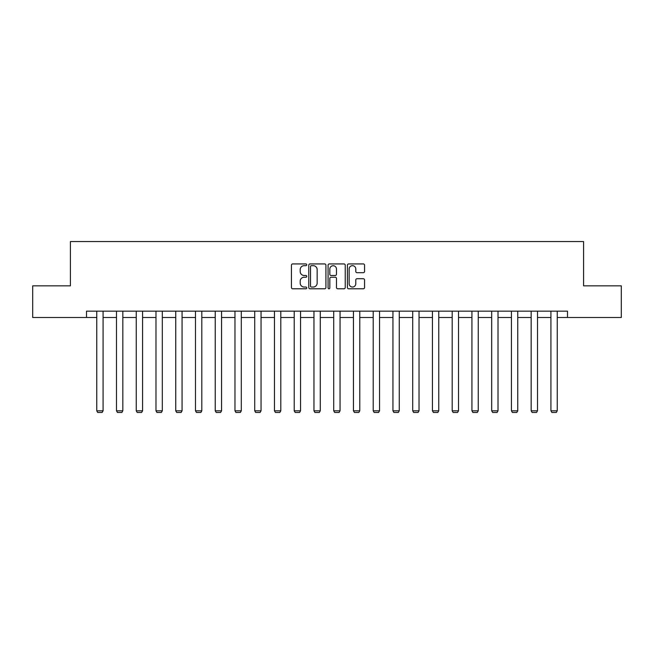 <?xml version="1.0" encoding="UTF-8"?>
<svg xmlns="http://www.w3.org/2000/svg" width="654" height="654" viewBox="0 0 654 654"><rect width="100%" height="100%" fill="white"/><g stroke="black" fill="none" stroke-linecap="round" stroke-linejoin="round"><path stroke-width="0.98" d="M306.751 264.796A0.867 0.867 0 0 0 305.876 263.93L292.673 263.93A1.243 1.243 0 0 0 291.431 265.172L291.431 287.539A1.243 1.243 0 0 0 292.673 288.782L305.876 288.782A0.867 0.867 0 0 0 306.751 287.907A0.867 0.867 0 0 0 305.876 287.041L304.167 287.041A3.973 3.973 0 0 1 300.194 283.068L300.194 281.204A3.973 3.973 0 0 1 304.167 277.222L305.876 277.222A0.867 0.867 0 0 0 306.751 276.356A0.867 0.867 0 0 0 305.876 275.489L304.167 275.489A3.973 3.973 0 0 1 300.194 271.508L300.194 269.644A3.973 3.973 0 0 1 304.167 265.671L305.876 265.671A0.867 0.867 0 0 0 306.751 264.796M363.313 272.693A1.243 1.243 0 0 0 364.556 271.451L364.556 265.172A1.243 1.243 0 0 0 363.313 263.93L348.647 263.93A1.243 1.243 0 0 0 347.405 265.172L347.405 287.539A1.243 1.243 0 0 0 348.647 288.782L363.313 288.782A1.243 1.243 0 0 0 364.556 287.539L364.556 279.961A1.243 1.243 0 0 0 363.313 278.718L357.035 278.718A1.243 1.243 0 0 0 355.792 279.961L355.792 283.713A3.327 3.327 0 0 1 352.473 287.041A3.327 3.327 0 0 1 349.146 283.713L349.146 268.99A3.327 3.327 0 0 1 352.473 265.671A3.327 3.327 0 0 1 355.792 268.99L355.792 271.451A1.243 1.243 0 0 0 357.035 272.693L363.313 272.693M86.5 317.492L32.7 317.492L32.7 285.847L70.419 285.847L70.419 241.547L583.581 241.547L583.581 285.847L621.3 285.847L621.3 317.492L567.5 317.492L567.5 311.165L86.5 311.165L86.5 317.492L96.751 317.492M325.913 265.172A1.243 1.243 0 0 0 324.67 263.93L310.012 263.93A1.243 1.243 0 0 0 308.77 265.172L308.77 287.539A1.243 1.243 0 0 0 310.012 288.782L324.67 288.782A1.243 1.243 0 0 0 325.913 287.539L325.913 265.172M329.33 263.93L343.988 263.93A1.243 1.243 0 0 1 345.23 265.172L345.23 287.539A1.243 1.243 0 0 1 343.988 288.782L337.717 288.782A1.243 1.243 0 0 1 336.475 287.539L336.475 278.465A1.243 1.243 0 0 0 335.232 277.222L331.071 277.222A1.243 1.243 0 0 0 329.829 278.465L329.829 287.907A0.867 0.867 0 0 1 328.954 288.782A0.867 0.867 0 0 1 328.087 287.907L328.087 265.172A1.243 1.243 0 0 1 329.33 263.93M103.079 317.492L116.494 317.492M122.829 317.492L136.245 317.492M142.572 317.492L155.987 317.492M162.315 317.492L175.738 317.492M182.065 317.492L195.481 317.492M201.808 317.492L215.231 317.492M221.559 317.492L234.974 317.492M241.301 317.492L254.725 317.492M261.052 317.492L274.467 317.492M280.795 317.492L294.218 317.492M300.546 317.492L313.961 317.492M320.288 317.492L333.712 317.492M340.039 317.492L353.454 317.492M359.782 317.492L373.205 317.492M379.533 317.492L392.948 317.492M399.275 317.492L412.699 317.492M419.026 317.492L432.441 317.492M438.769 317.492L452.192 317.492M458.519 317.492L471.935 317.492M478.262 317.492L491.685 317.492M498.013 317.492L511.428 317.492M517.755 317.492L531.171 317.492M537.506 317.492L550.921 317.492M557.249 317.492L567.5 317.492M311.378 265.671A0.867 0.867 0 0 0 310.503 266.538L310.503 286.174A0.867 0.867 0 0 0 311.378 287.041L313.176 287.041A3.973 3.973 0 0 0 317.157 283.068L317.157 269.644A3.973 3.973 0 0 0 313.176 265.671L311.378 265.671M336.475 269.056A3.327 3.327 0 0 0 333.148 265.728A3.327 3.327 0 0 0 329.829 269.056L329.829 274.247A1.243 1.243 0 0 0 331.071 275.489L335.232 275.489A1.243 1.243 0 0 0 336.475 274.247L336.475 269.056M103.079 311.165L103.079 410.81L96.751 410.81L96.751 311.165M103.079 410.81L102.13 412.453L97.699 412.453L96.751 410.81M122.829 311.165L122.829 410.81L116.494 410.81L116.494 311.165M122.829 410.81L121.873 412.453L117.442 412.453L116.494 410.81M142.572 311.165L142.572 410.81L136.245 410.81L136.245 311.165M142.572 410.81L141.624 412.453L137.193 412.453L136.245 410.81M162.315 311.165L162.315 410.81L155.987 410.81L155.987 311.165M162.315 410.81L161.366 412.453L156.935 412.453L155.987 410.81M182.065 311.165L182.065 410.81L175.738 410.81L175.738 311.165M182.065 410.81L181.117 412.453L176.686 412.453L175.738 410.81M201.808 311.165L201.808 410.81L195.481 410.81L195.481 311.165M201.808 410.81L200.86 412.453L196.429 412.453L195.481 410.81M221.559 311.165L221.559 410.81L215.231 410.81L215.231 311.165M221.559 410.81L220.611 412.453L216.18 412.453L215.231 410.81M241.301 311.165L241.301 410.81L234.974 410.81L234.974 311.165M241.301 410.81L240.353 412.453L235.922 412.453L234.974 410.81M261.052 311.165L261.052 410.81L254.725 410.81L254.725 311.165M261.052 410.81L260.104 412.453L255.673 412.453L254.725 410.81M280.795 311.165L280.795 410.81L274.467 410.81L274.467 311.165M280.795 410.81L279.847 412.453L275.416 412.453L274.467 410.81M300.546 311.165L300.546 410.81L294.218 410.81L294.218 311.165M300.546 410.81L299.597 412.453L295.167 412.453L294.218 410.81M320.288 311.165L320.288 410.81L313.961 410.81L313.961 311.165M320.288 410.81L319.34 412.453L314.909 412.453L313.961 410.81M340.039 311.165L340.039 410.81L333.712 410.81L333.712 311.165M340.039 410.81L339.091 412.453L334.66 412.453L333.712 410.81M359.782 311.165L359.782 410.81L353.454 410.81L353.454 311.165M359.782 410.81L358.833 412.453L354.403 412.453L353.454 410.81M379.533 311.165L379.533 410.81L373.205 410.81L373.205 311.165M379.533 410.81L378.584 412.453L374.153 412.453L373.205 410.81M399.275 311.165L399.275 410.81L392.948 410.81L392.948 311.165M399.275 410.81L398.327 412.453L393.896 412.453L392.948 410.81M419.026 311.165L419.026 410.81L412.699 410.81L412.699 311.165M419.026 410.81L418.078 412.453L413.647 412.453L412.699 410.81M438.769 311.165L438.769 410.81L432.441 410.81L432.441 311.165M438.769 410.81L437.82 412.453L433.389 412.453L432.441 410.81M458.519 311.165L458.519 410.81L452.192 410.81L452.192 311.165M458.519 410.81L457.571 412.453L453.14 412.453L452.192 410.81M478.262 311.165L478.262 410.81L471.935 410.81L471.935 311.165M478.262 410.81L477.314 412.453L472.883 412.453L471.935 410.81M498.013 311.165L498.013 410.81L491.685 410.81L491.685 311.165M498.013 410.81L497.065 412.453L492.634 412.453L491.685 410.81M517.755 311.165L517.755 410.81L511.428 410.81L511.428 311.165M517.755 410.81L516.807 412.453L512.376 412.453L511.428 410.81M537.506 311.165L537.506 410.81L531.171 410.81L531.171 311.165M537.506 410.81L536.558 412.453L532.127 412.453L531.171 410.81M557.249 311.165L557.249 410.81L550.921 410.81L550.921 311.165M557.249 410.81L556.301 412.453L551.87 412.453L550.921 410.81"/></g></svg>
